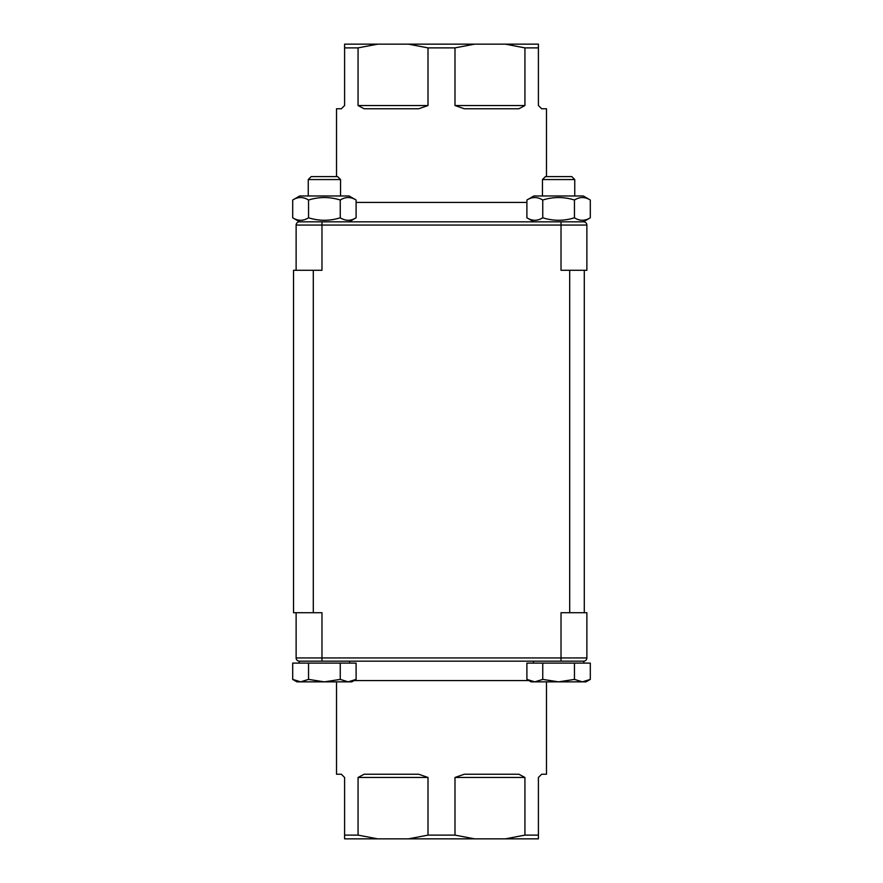 <?xml version="1.0" encoding="UTF-8"?>
<svg xmlns="http://www.w3.org/2000/svg" width="883" height="883" viewBox="0 0 883 883"><rect width="100%" height="100%" fill="white"/><g stroke="black" fill="none" stroke-linecap="round" stroke-linejoin="round"><path stroke-width="1.32" d="M299.679 195.982L292.692 200.022L299.679 195.982L349.105 195.982L356.103 200.022C350.816 196.721 345.529 196.721 340.253 200.022C329.679 196.721 319.105 196.721 308.542 200.022C303.255 196.721 297.968 196.721 292.692 200.022L292.692 217.792C297.968 221.092 303.255 221.092 308.542 217.792C319.105 221.092 329.679 221.092 340.253 217.792C345.529 221.092 350.816 221.092 356.103 217.792L356.103 200.022M308.542 217.792L308.542 200.022M340.253 217.792L340.253 200.022M308.244 195.982L308.244 179.569L340.551 179.569L340.551 195.982M299.194 663.111L299.194 661.168L583.806 661.168L583.806 663.111M340.551 179.569L337.571 176.6L311.213 176.6L308.244 179.569M324.392 681.853L340.253 679.391L348.178 681.853L300.617 681.853L308.542 679.391L324.392 681.853M356.103 679.391L351.853 681.853L348.178 681.853L356.103 679.391L356.103 663.111L340.253 663.111L340.253 679.391M300.617 681.853L296.931 681.853L292.692 679.391L300.617 681.853M308.542 679.391L308.542 663.111L292.692 663.111L292.692 679.391M308.542 663.111L340.253 663.111M313.299 612.714L293.542 612.714L293.542 270.286L313.299 270.286L313.299 612.714L321.975 612.714L321.975 657.945L296.125 657.945A3.234 3.234 0 0 0 299.359 661.168A3.234 3.234 0 0 1 296.125 657.945L296.125 612.714M569.701 270.286L584.292 270.286L584.292 612.714L569.701 612.714L569.701 270.286L561.025 270.286L561.025 225.055L586.875 225.055A3.234 3.234 0 0 0 583.641 221.832L299.359 221.832A3.234 3.234 0 0 0 296.125 225.055L296.125 270.286M296.125 225.055A3.234 3.234 0 0 1 299.359 221.832A3.234 3.234 0 0 0 296.125 225.055L321.975 225.055L321.975 270.286L313.299 270.286M584.292 612.714L586.875 612.714L586.875 657.945L561.025 657.945L561.025 612.714L569.701 612.714M524.932 777.47L524.932 835.119L505.341 838.85L474.568 838.85L454.988 835.119L454.988 777.47L524.932 777.47L518.873 774.236L464.27 774.236L454.988 777.47M428.012 777.47L418.73 774.236L364.127 774.236L358.068 777.47L428.012 777.47L428.012 835.119L408.432 838.85L474.568 838.85M408.432 838.85L377.659 838.85L358.068 835.119L344.591 835.119L344.591 838.85L377.659 838.85M505.341 838.85L538.409 838.85L538.409 835.119L524.932 835.119M344.591 835.119L344.591 777.47L341.357 774.236L336.511 774.236L336.511 681.853M546.489 681.853L546.489 774.236L541.643 774.236L538.409 777.47L538.409 835.119M583.641 661.168A3.234 3.234 0 0 0 586.875 657.945A3.234 3.234 0 0 1 583.641 661.168L561.5 661.168M358.068 835.119L358.068 777.47M454.988 835.119L428.012 835.119M584.292 270.286L586.875 270.286L586.875 225.055A3.234 3.234 0 0 0 583.641 221.832M344.591 44.15L344.591 47.881L358.068 47.881L377.659 44.15L344.591 44.15M408.432 44.15L428.012 47.881L454.988 47.881L474.568 44.15L377.659 44.15M505.341 44.15L524.932 47.881L538.409 47.881L538.409 44.15L474.568 44.15M546.489 176.6L546.489 108.764L541.643 108.764L538.409 105.53L538.409 47.881M524.932 47.881L524.932 105.53L454.988 105.53L454.988 47.881M428.012 47.881L428.012 105.53L358.068 105.53L358.068 47.881M344.591 47.881L344.591 105.53L341.357 108.764L336.511 108.764L336.511 176.6M454.988 105.53L464.27 108.764L518.873 108.764L524.932 105.53M358.068 105.53L364.127 108.764L418.73 108.764L428.012 105.53M590.308 679.391L586.069 681.853L531.147 681.853L526.897 679.391L534.822 681.853L542.747 679.391L558.608 681.853L574.458 679.391L582.383 681.853L590.308 679.391L590.308 663.111L574.458 663.111L574.458 679.391M526.897 679.391L526.897 663.111L574.458 663.111M542.747 663.111L542.747 679.391M552.018 176.6L545.429 176.6L542.449 179.569L574.756 179.569L571.787 176.6L552.018 176.6M590.308 217.792L590.308 200.022C585.032 196.721 579.745 196.721 574.458 200.022C563.895 196.721 553.321 196.721 542.747 200.022C537.471 196.721 532.184 196.721 526.897 200.022L526.897 217.792C532.184 221.092 537.471 221.092 542.747 217.792C553.321 221.092 563.895 221.092 574.458 217.792C579.745 221.092 585.032 221.092 590.308 217.792L583.321 221.832L590.308 217.792M574.458 217.792L574.458 200.022M542.747 217.792L542.747 200.022M526.897 200.022L533.895 195.982L583.321 195.982L590.308 200.022L583.321 195.982M299.359 661.168A3.234 3.234 0 0 1 296.125 657.945M321.975 661.168L321.975 657.945L561.025 657.945L561.025 661.168M354.094 680.561L528.906 680.561M526.897 202.439L356.103 202.439M321.975 221.832L321.975 225.055L561.025 225.055L561.025 221.832M349.105 221.832L356.103 217.792M299.679 221.832L292.692 217.792M349.591 663.111L349.591 661.168M533.409 663.111L533.409 661.168M574.756 195.982L574.756 179.569M542.449 195.982L542.449 179.569M533.895 221.832L526.897 217.792"/></g></svg>
